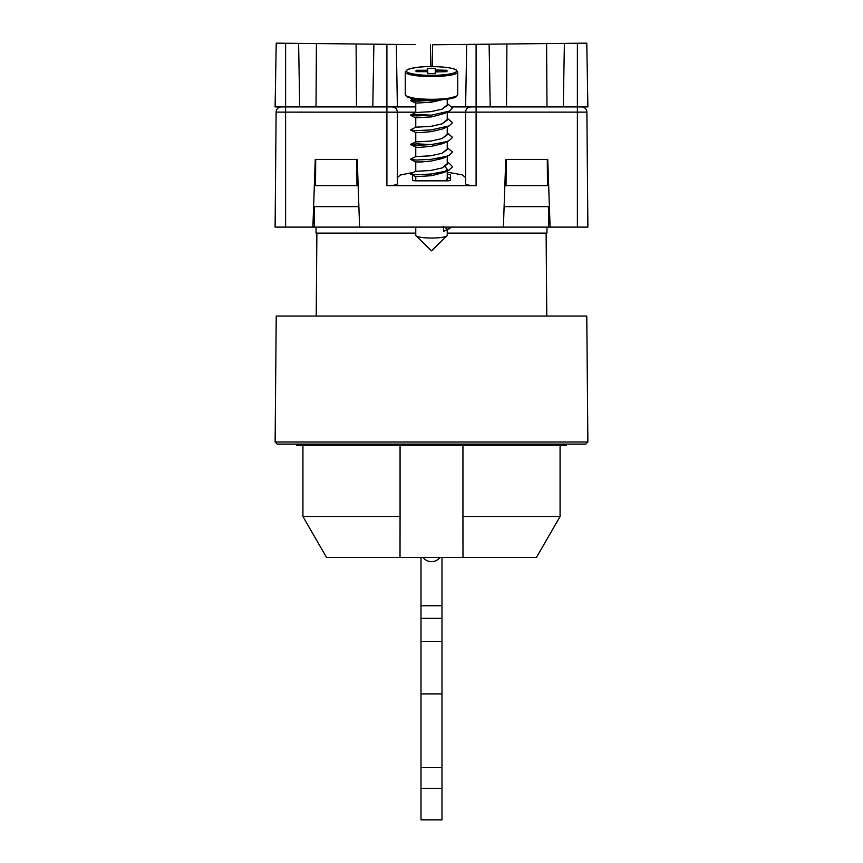 <?xml version="1.0" encoding="UTF-8"?>
<svg xmlns="http://www.w3.org/2000/svg" width="863" height="863" viewBox="0 0 863 863"><rect width="100%" height="100%" fill="white"/><g stroke="black" fill="none" stroke-linecap="round" stroke-linejoin="round"><path stroke-width="1.29" d="M421.004 788.361L421.004 819.85L441.996 819.85L441.996 788.361L421.004 788.361L421.004 605.729L441.996 605.729L441.996 557.455M421.004 557.455L421.004 605.729M441.996 788.361L441.996 693.895L421.004 693.895M441.996 693.895L441.996 641.414L421.004 641.414M441.996 641.414L441.996 618.329L421.004 618.329M441.996 605.729L441.996 618.329M400.065 516.516L400.011 557.455L326.559 557.455L302.924 516.516L400.065 516.516L400.065 445.146M400.011 557.455L536.441 557.455L560.076 516.516L462.935 516.516L462.989 557.455M566.376 444.1L566.376 445.146L296.624 445.146L296.624 444.1M462.935 445.146L462.935 516.516M439.893 557.455A10.496 10.496 0 0 1 423.107 557.455A10.496 10.496 0 0 0 439.893 557.455M586.775 316.041L276.225 316.041L275.124 441.996L587.876 441.996L586.775 316.041M275.124 441.996L277.206 444.1L585.794 444.1L587.876 441.996M546.959 227.109L546.959 233.129L447.239 233.129M415.761 233.129L316.041 233.129L316.041 227.109M276.117 112.125L285.61 112.125L285.61 227.109L275.114 227.109L276.117 112.125A5.243 5.243 0 0 1 281.36 106.926L392.136 106.926A5.243 5.243 0 0 1 397.39 112.179L397.39 183.808C396.721 184.93 393.226 185.545 386.894 185.664L386.894 44.304L276.225 43.15L275.114 106.926L285.61 106.926L285.61 112.125L415.761 112.179M452.331 106.926L476.106 106.926L476.106 112.125L465.61 112.179A5.243 5.243 0 0 1 470.864 106.926A5.243 5.243 0 0 0 465.61 112.179C465.923 108.986 467.67 107.239 470.864 106.926L581.64 106.926A5.243 5.243 0 0 1 586.883 112.125L587.886 227.109L586.883 112.125L577.39 112.125L577.39 43.247L564.391 43.387L563.291 106.926M547.39 174.099L548.253 174.099L547.39 174.099M392.136 106.926C395.33 107.239 397.077 108.986 397.39 112.179C397.077 108.986 395.33 107.239 392.136 106.926M506.106 174.099L505.243 174.099M356.894 174.099L357.757 174.099M314.747 174.099L315.61 174.099M550.109 227.109L547.746 159.407L505.761 159.407L503.399 227.109L587.886 227.109M285.61 227.109L312.891 227.109L315.254 159.407L357.239 159.407L359.601 227.109L503.399 227.109M447.239 112.179L465.61 112.179L465.61 183.808C466.279 184.93 469.774 185.545 476.106 185.664L386.894 185.664M465.61 177.498L462.104 174.833L447.239 172.158M413.582 172.373L400.486 174.984L397.39 177.498M312.891 227.109L359.601 227.109M447.239 174.272A3.15 0.55 180 0 1 450.389 174.822L450.389 180.291A3.15 0.55 180 0 1 447.239 180.831L415.761 180.831A3.15 0.55 180 0 1 412.611 180.291L412.611 175.135M548.836 206.635L548.62 227.109M314.164 206.635L314.38 227.109M447.239 229.731L447.239 235.319A15.739 2.729 180 0 1 447.002 235.793A15.739 2.729 180 0 1 431.5 238.048A15.739 2.729 180 0 1 415.998 235.793A15.739 2.729 180 0 1 415.761 235.319L415.761 227.109M445.038 166.635L447.239 169.288L444.218 172.384L431.5 175.696L415.783 176.667L410.421 173.97L415.772 171.295L430.702 170.496L442.061 167.961L447.228 164.229L447.239 156.084M446.16 156.451L442.633 158.35L431.5 160.993L420.367 162.028L415.783 161.964L410.421 159.267L415.772 156.602M415.761 161.931L422.514 161.931M447.239 149.029L442.072 153.258L430.702 155.804L415.75 156.613L430.702 155.793L442.061 153.258L447.228 149.526L447.239 141.381M446.16 141.748L442.633 143.646L431.5 146.289L420.367 147.325L415.783 147.26L410.605 144.412L416.883 143.841L431.36 144.596M447.239 134.326L442.072 138.555L430.702 141.101L415.75 141.91L430.702 141.09L442.061 138.555L447.228 134.822L447.239 126.807M447.239 118.253L452.579 122.654L449.192 125.879L442.633 128.954L431.5 131.586L420.367 132.622L415.783 132.557L410.421 129.86L415.772 127.195L430.702 126.397L442.072 123.851L447.239 119.623M415.761 117.843L415.761 127.228L431.5 126.278L442.061 123.851L447.228 120.119L447.239 112.104M447.239 103.549L452.579 107.951L449.192 111.176L444.218 113.571L431.5 116.883L415.761 117.821M447.239 104.919L442.072 109.148L430.702 111.694L415.75 112.503L430.702 111.694L442.061 109.148L447.228 105.426L447.239 99.213M442.018 99.763L431.5 102.179L415.761 103.129L415.761 112.524L410.605 115.006L416.883 114.434L431.36 115.189M451.77 227.109L443.809 231.381L443.302 226.3M447.239 178.425L445.815 180.831L447.239 178.684L447.239 180.831M439.785 159.277L436.926 158.555M435.502 70L446.958 70.27L446.958 71.661L435.502 71.931L435.502 73.646L427.498 73.646L427.498 71.931L425.934 71.661L416.042 71.661L416.042 70.27L425.934 70.27L427.498 70L427.498 68.285L435.502 68.285L435.211 73.646M427.897 73.646L427.498 68.285M435.103 73.646L435.502 68.285M446.311 71.661L446.958 70.27M416.689 71.661L416.042 70.27M447.239 163.722L442.072 167.961L430.702 170.507L415.75 171.316L415.761 161.953M444.456 227.109L447.735 229.418L443.809 231.381M434.283 100.14L416.311 101.23L410.605 100.658L416.883 99.73L436.851 101.208M449.192 111.176L431.101 115.211L416.311 115.933L410.605 115.006M449.192 125.879L431.101 129.914L416.311 130.637L410.605 130.065M447.239 132.956L452.579 137.357L449.192 140.583L446.117 141.759L431.101 144.617L416.311 145.34L410.605 144.768M447.239 147.659L452.579 152.061L449.192 155.286L446.117 156.462L431.101 159.321L416.311 160.043L410.605 159.472M447.239 162.503L449.267 163.344L452.579 166.753L449.192 169.989L446.117 171.165L431.101 174.024L416.311 174.747L410.605 174.175M447.239 177.206L450.389 178.641M449.192 228.803L447.735 229.418M490.216 106.926L489.116 44.175L432.59 44.768L432.201 66.58M489.116 44.175L564.391 43.387M577.39 106.926L587.886 106.926L586.775 43.15L577.39 43.247M465.61 106.926L466.7 44.412M547.304 159.407L547.466 185.642L506.042 185.642L506.203 159.407M506.516 106.926L506.905 43.991M546.98 106.926L546.592 43.571M506.042 185.642L504.844 185.642M547.466 185.642L548.663 185.642M549.397 206.635L504.111 206.635M415.103 44.606L386.894 44.304M298.609 43.387L299.709 106.926M316.408 43.571L316.02 106.926M315.696 159.407L315.534 185.642L356.958 185.642L356.797 159.407M356.095 43.991L356.484 106.926M372.784 106.926L373.884 44.175M396.3 44.412L397.39 106.926L386.894 106.926M430.41 44.768L430.799 66.58L431.489 66.57C423.56 66.257 415.578 67.228 407.541 69.472L405.265 71.996L405.265 94.736A26.235 4.552 -0 0 0 431.5 99.299A26.235 4.552 -0 0 0 457.735 94.736L456.085 96.947C452.557 98.857 444.369 99.935 431.5 100.162L446.117 99.331L456.646 96.041M415.761 106.926L397.39 106.926M314.337 185.642L315.534 185.642M313.603 206.635L358.889 206.635M358.156 185.642L356.958 185.642M441.996 767.369L421.004 767.369M315.621 171.521L314.833 171.521M581.64 106.926A5.243 5.243 0 0 1 586.883 112.125M476.106 185.664L476.106 112.125L577.39 112.125L577.39 227.109M548.167 171.521L547.379 171.521M431.5 66.57C444.369 66.807 452.557 67.875 456.085 69.795L457.735 71.996A26.235 4.552 180 0 1 431.5 76.559A26.235 4.552 180 0 1 405.265 71.996M431.5 66.591C438.868 66.419 456.344 67.724 456.689 70.96C456.344 74.207 438.868 75.513 431.5 75.34C424.132 75.513 406.656 74.207 406.311 70.96C406.656 67.724 424.132 66.419 431.5 66.591M406.354 96.041L416.883 99.331L431.5 100.151C423.56 100.475 415.578 99.504 407.541 97.26L405.265 94.736M436.958 71.661L437.066 70.27M435.362 73.646L435.502 71.931L435.362 73.646M427.498 71.931L427.638 73.646L427.498 71.931M427.789 73.646L427.498 70M425.934 70.27L426.042 71.661M476.106 106.926L476.106 44.304M285.61 43.247L285.61 106.926M302.924 445.146L302.924 516.516M560.076 445.146L560.076 516.516M546.117 233.129L546.786 316.041M316.883 233.129L316.214 316.041M447.002 235.793L431.5 250.82L415.998 235.793M415.761 180.831L415.761 176.656M415.761 156.624L415.761 147.249M410.605 144.412L415.772 141.899L415.761 132.546M447.239 178.684L447.239 169.288M457.735 71.996L457.735 94.736M413.56 98.878L410.605 100.302M447.239 162.363L449.267 163.344M447.239 177.066L449.267 178.037M410.605 100.658L415.783 103.15M410.605 115.362L415.783 117.853M449.192 140.583L444.218 142.978M449.192 155.286L444.218 157.681M449.192 169.989L444.218 172.384"/></g></svg>
